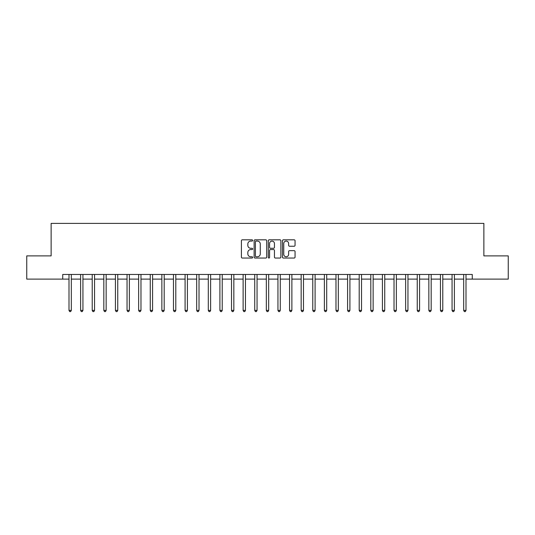 <?xml version="1.0" encoding="UTF-8"?>
<svg xmlns="http://www.w3.org/2000/svg" width="535" height="535" viewBox="0 0 535 535"><rect width="100%" height="100%" fill="white"/><g stroke="black" fill="none" stroke-linecap="round" stroke-linejoin="round"><path stroke-width="0.8" d="M252.64 240.449A0.635 0.635 0 0 0 252.005 239.814L242.322 239.814A0.909 0.909 0 0 0 241.405 240.723L241.405 257.128A0.909 0.909 0 0 0 242.322 258.044L252.005 258.044A0.635 0.635 0 0 0 252.64 257.402A0.635 0.635 0 0 0 252.005 256.767L250.748 256.767A2.916 2.916 0 0 1 247.832 253.851L247.832 252.48A2.916 2.916 0 0 1 250.748 249.564L252.005 249.564A0.635 0.635 0 0 0 252.64 248.929A0.635 0.635 0 0 0 252.005 248.287L250.748 248.287A2.916 2.916 0 0 1 247.832 245.371L247.832 244.007A2.916 2.916 0 0 1 250.748 241.091L252.005 241.091A0.635 0.635 0 0 0 252.64 240.449M294.136 246.24A0.909 0.909 0 0 0 295.052 245.324L295.052 240.723A0.909 0.909 0 0 0 294.136 239.814L283.383 239.814A0.909 0.909 0 0 0 282.473 240.723L282.473 257.128A0.909 0.909 0 0 0 283.383 258.044L294.136 258.044A0.909 0.909 0 0 0 295.052 257.128L295.052 251.57A0.909 0.909 0 0 0 294.136 250.661L289.535 250.661A0.909 0.909 0 0 0 288.626 251.57L288.626 254.326A2.441 2.441 0 0 1 286.185 256.767A2.441 2.441 0 0 1 283.751 254.326L283.751 243.525A2.441 2.441 0 0 1 286.185 241.091A2.441 2.441 0 0 1 288.626 243.525L288.626 245.324A0.909 0.909 0 0 0 289.535 246.24L294.136 246.24M62.735 279.109L26.75 279.109L26.75 255.89L51.126 255.89L51.126 223.389L483.874 223.389L483.874 255.89L508.25 255.89L508.25 279.109L472.265 279.109L472.265 274.462L62.735 274.462L62.735 279.109L69.002 279.109M266.704 240.723A0.909 0.909 0 0 0 265.788 239.814L255.034 239.814A0.909 0.909 0 0 0 254.125 240.723L254.125 257.128A0.909 0.909 0 0 0 255.034 258.044L265.788 258.044A0.909 0.909 0 0 0 266.704 257.128L266.704 240.723M269.212 239.814L279.965 239.814A0.909 0.909 0 0 1 280.875 240.723L280.875 257.128A0.909 0.909 0 0 1 279.965 258.044L275.364 258.044A0.909 0.909 0 0 1 274.448 257.128L274.448 250.474A0.909 0.909 0 0 0 273.539 249.564L270.483 249.564A0.909 0.909 0 0 0 269.573 250.474L269.573 257.402A0.635 0.635 0 0 1 268.938 258.044A0.635 0.635 0 0 1 268.296 257.402L268.296 240.723A0.909 0.909 0 0 1 269.212 239.814M71.322 279.109L80.611 279.109M82.932 279.109L92.221 279.109M94.541 279.109L103.83 279.109M106.151 279.109L115.433 279.109M117.754 279.109L127.042 279.109M129.363 279.109L138.652 279.109M140.972 279.109L150.261 279.109M152.582 279.109L161.864 279.109M164.191 279.109L173.474 279.109M175.794 279.109L185.083 279.109M187.404 279.109L196.693 279.109M199.013 279.109L208.302 279.109M210.623 279.109L219.905 279.109M222.226 279.109L231.515 279.109M233.835 279.109L243.124 279.109M245.445 279.109L254.734 279.109M257.054 279.109L266.336 279.109M268.664 279.109L277.946 279.109M280.266 279.109L289.555 279.109M291.876 279.109L301.165 279.109M303.485 279.109L312.774 279.109M315.095 279.109L324.377 279.109M326.698 279.109L335.987 279.109M338.307 279.109L347.596 279.109M349.917 279.109L359.206 279.109M361.526 279.109L370.808 279.109M373.136 279.109L382.418 279.109M384.739 279.109L394.028 279.109M396.348 279.109L405.637 279.109M407.958 279.109L417.246 279.109M419.567 279.109L428.849 279.109M431.17 279.109L440.459 279.109M442.779 279.109L452.068 279.109M454.389 279.109L463.678 279.109M465.998 279.109L472.265 279.109M256.038 241.091A0.635 0.635 0 0 0 255.402 241.726L255.402 256.131A0.635 0.635 0 0 0 256.038 256.767L257.362 256.767A2.916 2.916 0 0 0 260.277 253.851L260.277 244.007A2.916 2.916 0 0 0 257.362 241.091L256.038 241.091M274.448 243.572A2.441 2.441 0 0 0 272.014 241.131A2.441 2.441 0 0 0 269.573 243.572L269.573 247.377A0.909 0.909 0 0 0 270.483 248.287L273.539 248.287A0.909 0.909 0 0 0 274.448 247.377L274.448 243.572M71.436 274.462L71.389 274.582A0.93 0.93 0 0 0 71.322 274.93L71.322 310.4L69.002 310.4L69.002 274.93A0.93 0.93 0 0 0 68.935 274.582L68.888 274.462M71.322 310.4L70.627 311.611L69.697 311.611L69.002 310.4M83.045 274.462L82.999 274.582A0.93 0.93 0 0 0 82.932 274.93L82.932 310.4L80.611 310.4L80.611 274.93A0.93 0.93 0 0 0 80.544 274.582L80.497 274.462M82.932 310.4L82.236 311.611L81.307 311.611L80.611 310.4M94.655 274.462L94.608 274.582A0.93 0.93 0 0 0 94.541 274.93L94.541 310.4L92.221 310.4L92.221 274.93A0.93 0.93 0 0 0 92.154 274.582L92.107 274.462M94.541 310.4L93.846 311.611L92.916 311.611L92.221 310.4M106.264 274.462L106.218 274.582A0.93 0.93 0 0 0 106.151 274.93L106.151 310.4L103.83 310.4L103.83 274.93A0.93 0.93 0 0 0 103.763 274.582L103.71 274.462M106.151 310.4L105.455 311.611L104.526 311.611L103.83 310.4M117.874 274.462L117.827 274.582A0.93 0.93 0 0 0 117.754 274.93L117.754 310.4L115.433 310.4L115.433 274.93A0.93 0.93 0 0 0 115.366 274.582L115.319 274.462M117.754 310.4L117.058 311.611L116.128 311.611L115.433 310.4M129.477 274.462L129.43 274.582A0.93 0.93 0 0 0 129.363 274.93L129.363 310.4L127.042 310.4L127.042 274.93A0.93 0.93 0 0 0 126.976 274.582L126.929 274.462M129.363 310.4L128.667 311.611L127.738 311.611L127.042 310.4M141.086 274.462L141.039 274.582A0.93 0.93 0 0 0 140.972 274.93L140.972 310.4L138.652 310.4L138.652 274.93A0.93 0.93 0 0 0 138.585 274.582L138.538 274.462M140.972 310.4L140.277 311.611L139.347 311.611L138.652 310.4M152.696 274.462L152.649 274.582A0.93 0.93 0 0 0 152.582 274.93L152.582 310.4L150.261 310.4L150.261 274.93A0.93 0.93 0 0 0 150.195 274.582L150.148 274.462M152.582 310.4L151.886 311.611L150.957 311.611L150.261 310.4M164.305 274.462L164.258 274.582A0.93 0.93 0 0 0 164.191 274.93L164.191 310.4L161.864 310.4L161.864 274.93A0.93 0.93 0 0 0 161.797 274.582L161.751 274.462M164.191 310.4L163.489 311.611L162.566 311.611L161.864 310.4M175.908 274.462L175.861 274.582A0.93 0.93 0 0 0 175.794 274.93L175.794 310.4L173.474 310.4L173.474 274.93A0.93 0.93 0 0 0 173.407 274.582L173.36 274.462M175.794 310.4L175.099 311.611L174.169 311.611L173.474 310.4M187.517 274.462L187.471 274.582A0.93 0.93 0 0 0 187.404 274.93L187.404 310.4L185.083 310.4L185.083 274.93A0.93 0.93 0 0 0 185.016 274.582L184.97 274.462M187.404 310.4L186.708 311.611L185.779 311.611L185.083 310.4M199.127 274.462L199.08 274.582A0.93 0.93 0 0 0 199.013 274.93L199.013 310.4L196.693 310.4L196.693 274.93A0.93 0.93 0 0 0 196.626 274.582L196.579 274.462M199.013 310.4L198.318 311.611L197.388 311.611L196.693 310.4M210.736 274.462L210.69 274.582A0.93 0.93 0 0 0 210.623 274.93L210.623 310.4L208.302 310.4L208.302 274.93A0.93 0.93 0 0 0 208.235 274.582L208.182 274.462M210.623 310.4L209.927 311.611L208.998 311.611L208.302 310.4M222.346 274.462L222.299 274.582A0.93 0.93 0 0 0 222.226 274.93L222.226 310.4L219.905 310.4L219.905 274.93A0.93 0.93 0 0 0 219.838 274.582L219.791 274.462M222.226 310.4L221.53 311.611L220.601 311.611L219.905 310.4M233.949 274.462L233.902 274.582A0.93 0.93 0 0 0 233.835 274.93L233.835 310.4L231.515 310.4L231.515 274.93A0.93 0.93 0 0 0 231.448 274.582L231.401 274.462M233.835 310.4L233.14 311.611L232.21 311.611L231.515 310.4M245.558 274.462L245.511 274.582A0.93 0.93 0 0 0 245.445 274.93L245.445 310.4L243.124 310.4L243.124 274.93A0.93 0.93 0 0 0 243.057 274.582L243.01 274.462M245.445 310.4L244.749 311.611L243.82 311.611L243.124 310.4M257.168 274.462L257.121 274.582A0.93 0.93 0 0 0 257.054 274.93L257.054 310.4L254.734 310.4L254.734 274.93A0.93 0.93 0 0 0 254.667 274.582L254.62 274.462M257.054 310.4L256.359 311.611L255.429 311.611L254.734 310.4M268.777 274.462L268.73 274.582A0.93 0.93 0 0 0 268.664 274.93L268.664 310.4L266.336 310.4L266.336 274.93A0.93 0.93 0 0 0 266.269 274.582L266.223 274.462M268.664 310.4L267.961 311.611L267.039 311.611L266.336 310.4M280.38 274.462L280.333 274.582A0.93 0.93 0 0 0 280.266 274.93L280.266 310.4L277.946 310.4L277.946 274.93A0.93 0.93 0 0 0 277.879 274.582L277.832 274.462M280.266 310.4L279.571 311.611L278.641 311.611L277.946 310.4M291.99 274.462L291.943 274.582A0.93 0.93 0 0 0 291.876 274.93L291.876 310.4L289.555 310.4L289.555 274.93A0.93 0.93 0 0 0 289.488 274.582L289.442 274.462M291.876 310.4L291.18 311.611L290.251 311.611L289.555 310.4M303.599 274.462L303.552 274.582A0.93 0.93 0 0 0 303.485 274.93L303.485 310.4L301.165 310.4L301.165 274.93A0.93 0.93 0 0 0 301.098 274.582L301.051 274.462M303.485 310.4L302.79 311.611L301.86 311.611L301.165 310.4M315.209 274.462L315.162 274.582A0.93 0.93 0 0 0 315.095 274.93L315.095 310.4L312.774 310.4L312.774 274.93A0.93 0.93 0 0 0 312.701 274.582L312.654 274.462M315.095 310.4L314.399 311.611L313.47 311.611L312.774 310.4M326.818 274.462L326.765 274.582A0.93 0.93 0 0 0 326.698 274.93L326.698 310.4L324.377 310.4L324.377 274.93A0.93 0.93 0 0 0 324.31 274.582L324.263 274.462M326.698 310.4L326.002 311.611L325.073 311.611L324.377 310.4M338.421 274.462L338.374 274.582A0.93 0.93 0 0 0 338.307 274.93L338.307 310.4L335.987 310.4L335.987 274.93A0.93 0.93 0 0 0 335.92 274.582L335.873 274.462M338.307 310.4L337.612 311.611L336.682 311.611L335.987 310.4M350.03 274.462L349.984 274.582A0.93 0.93 0 0 0 349.917 274.93L349.917 310.4L347.596 310.4L347.596 274.93A0.93 0.93 0 0 0 347.529 274.582L347.483 274.462M349.917 310.4L349.221 311.611L348.292 311.611L347.596 310.4M361.64 274.462L361.593 274.582A0.93 0.93 0 0 0 361.526 274.93L361.526 310.4L359.206 310.4L359.206 274.93A0.93 0.93 0 0 0 359.139 274.582L359.092 274.462M361.526 310.4L360.831 311.611L359.901 311.611L359.206 310.4M373.249 274.462L373.203 274.582A0.93 0.93 0 0 0 373.136 274.93L373.136 310.4L370.808 310.4L370.808 274.93A0.93 0.93 0 0 0 370.742 274.582L370.695 274.462M373.136 310.4L372.434 311.611L371.511 311.611L370.808 310.4M384.852 274.462L384.805 274.582A0.93 0.93 0 0 0 384.739 274.93L384.739 310.4L382.418 310.4L382.418 274.93A0.93 0.93 0 0 0 382.351 274.582L382.304 274.462M384.739 310.4L384.043 311.611L383.113 311.611L382.418 310.4M396.462 274.462L396.415 274.582A0.93 0.93 0 0 0 396.348 274.93L396.348 310.4L394.028 310.4L394.028 274.93A0.93 0.93 0 0 0 393.961 274.582L393.914 274.462M396.348 310.4L395.653 311.611L394.723 311.611L394.028 310.4M408.071 274.462L408.024 274.582A0.93 0.93 0 0 0 407.958 274.93L407.958 310.4L405.637 310.4L405.637 274.93A0.93 0.93 0 0 0 405.57 274.582L405.523 274.462M407.958 310.4L407.262 311.611L406.332 311.611L405.637 310.4M419.681 274.462L419.634 274.582A0.93 0.93 0 0 0 419.567 274.93L419.567 310.4L417.246 310.4L417.246 274.93A0.93 0.93 0 0 0 417.173 274.582L417.126 274.462M419.567 310.4L418.872 311.611L417.942 311.611L417.246 310.4M431.29 274.462L431.237 274.582A0.93 0.93 0 0 0 431.17 274.93L431.17 310.4L428.849 310.4L428.849 274.93A0.93 0.93 0 0 0 428.782 274.582L428.736 274.462M431.17 310.4L430.474 311.611L429.545 311.611L428.849 310.4M442.893 274.462L442.846 274.582A0.93 0.93 0 0 0 442.779 274.93L442.779 310.4L440.459 310.4L440.459 274.93A0.93 0.93 0 0 0 440.392 274.582L440.345 274.462M442.779 310.4L442.084 311.611L441.154 311.611L440.459 310.4M454.503 274.462L454.456 274.582A0.93 0.93 0 0 0 454.389 274.93L454.389 310.4L452.068 310.4L452.068 274.93A0.93 0.93 0 0 0 452.001 274.582L451.955 274.462M454.389 310.4L453.693 311.611L452.764 311.611L452.068 310.4M466.112 274.462L466.065 274.582A0.93 0.93 0 0 0 465.998 274.93L465.998 310.4L463.678 310.4L463.678 274.93A0.93 0.93 0 0 0 463.611 274.582L463.564 274.462M465.998 310.4L465.303 311.611L464.373 311.611L463.678 310.4"/></g></svg>
